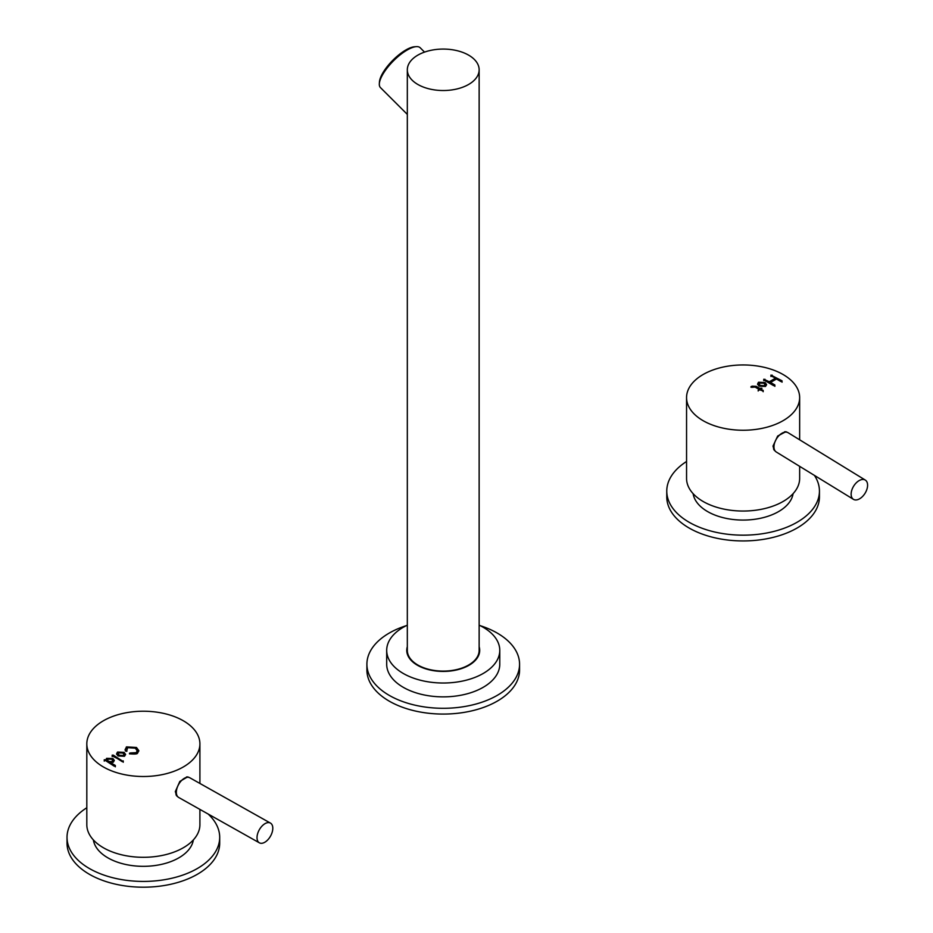 <?xml version="1.0" encoding="UTF-8"?>
<svg xmlns="http://www.w3.org/2000/svg" width="933" height="933" viewBox="0 0 933 933"><rect width="100%" height="100%" fill="white"/><g stroke="black" fill="none" stroke-linecap="round" stroke-linejoin="round"><path stroke-width="1.4" d="M814.439 475.41A76.331 44.073 180 0 1 819.442 491.096A76.331 44.073 180 0 1 797.085 522.258A76.331 44.073 180 0 1 713.897 531.81A76.331 44.073 180 0 1 666.768 491.096A76.331 44.073 180 0 1 686.56 461.485M819.442 491.096L819.442 496.869A76.331 44.073 180 0 1 797.085 528.031A76.331 44.073 180 0 1 713.897 537.583A76.331 44.073 180 0 1 666.768 496.869L666.768 491.096M193.353 839.922A50.184 28.97 180 0 1 173.503 860.518A50.184 28.97 180 0 1 122.946 863.818A50.184 28.97 180 0 1 93.37 839.922M208.094 813.996A76.331 44.073 180 0 1 219.698 837.356A76.331 44.073 180 0 1 197.341 868.518A76.331 44.073 180 0 1 114.153 878.07A76.331 44.073 180 0 1 67.024 837.356A76.331 44.073 180 0 1 86.816 807.745M219.698 837.356L219.698 843.129A76.331 44.073 180 0 1 197.341 874.291A76.331 44.073 180 0 1 114.153 883.843A76.331 44.073 180 0 1 67.024 843.129L67.024 837.356M270.453 823.093L189.772 777.749A11.313 6.438 119.3 0 0 188.629 777.341A11.313 6.438 119.3 0 0 180.442 781.761A11.313 6.438 119.3 0 0 176.349 792.514A11.313 6.438 119.3 0 0 177.748 796.712A11.313 6.438 119.3 0 0 178.693 797.47L259.362 842.814A11.313 6.438 119.3 0 0 268.039 839.572A11.313 6.438 119.3 0 0 272.798 828.049A11.313 6.438 119.3 0 0 270.453 823.093A11.313 6.438 119.3 0 0 261.776 826.335A11.313 6.438 119.3 0 0 257.018 837.857A11.313 6.438 119.3 0 0 259.362 842.814M480.168 625.658A76.331 44.073 180 0 1 519.564 664.226A76.331 44.073 180 0 1 497.207 695.388A76.331 44.073 180 0 1 414.019 704.94A76.331 44.073 180 0 1 366.902 664.226A76.331 44.073 180 0 1 389.259 633.064A76.331 44.073 180 0 1 406.298 625.658M519.564 664.226L519.564 669.999A76.331 44.073 180 0 1 497.207 701.161A76.331 44.073 180 0 1 414.019 710.713A76.331 44.073 180 0 1 366.902 669.999L366.902 664.226M474.57 660.494A32.235 18.613 180 0 1 474.011 661.672M479.014 652.074A36.469 21.051 180 0 1 479.364 653.263M479.142 646.686A36.469 21.051 180 0 1 479.702 650.371A36.469 21.051 180 0 1 469.019 665.264A36.469 21.051 180 0 1 429.273 669.824A36.469 21.051 180 0 1 406.765 650.371A36.469 21.051 180 0 1 407.324 646.686M479.142 625.157A56.54 32.643 180 0 1 499.773 650.371A56.54 32.643 180 0 1 483.212 673.463A56.54 32.643 180 0 1 421.599 680.53A56.54 32.643 180 0 1 386.694 650.371A56.54 32.643 180 0 1 403.254 627.291A56.54 32.643 180 0 1 407.324 625.157M499.773 650.371L499.773 664.226A56.54 32.643 180 0 1 483.212 687.306A56.54 32.643 180 0 1 421.599 694.385A56.54 32.643 180 0 1 386.694 664.226L386.694 650.371M407.103 653.263A36.469 21.051 180 0 1 407.453 652.074M412.456 661.672A32.235 18.613 180 0 1 411.896 660.494M420.212 47.781A28.13 9.703 134.9 0 0 416.293 46.65A28.13 9.703 134.9 0 0 395.732 58.651A28.13 9.703 134.9 0 0 379.334 83.69A28.13 9.703 134.9 0 0 380.466 87.609L407.324 114.397L380.466 87.609A28.13 9.703 134.9 0 1 379.334 83.69A28.13 9.703 134.9 0 1 395.732 58.651A28.13 9.703 134.9 0 1 416.293 46.65A28.13 9.703 134.9 0 1 420.212 47.781L424.538 52.108L420.212 47.781M414.544 46.767A26.719 9.225 134.9 0 0 395.021 58.173A26.719 9.225 134.9 0 0 379.451 81.952L379.334 83.69L379.451 81.952A26.719 9.225 134.9 0 1 395.021 58.173A26.719 9.225 134.9 0 1 414.544 46.767L416.293 46.65L414.544 46.767M407.324 91.317L407.324 650.371A35.909 20.724 180 0 0 417.844 665.031A35.909 20.724 180 0 1 407.324 650.371L407.324 69.8A35.909 20.724 180 0 1 429.495 50.65A35.909 20.724 180 0 1 468.623 55.14A35.909 20.724 180 0 1 479.142 69.8A35.909 20.724 180 0 1 456.972 88.95A35.909 20.724 180 0 1 417.844 84.46A35.909 20.724 180 0 1 407.324 69.8A35.909 20.724 180 0 1 429.495 50.65A35.909 20.724 180 0 1 468.623 55.14A35.909 20.724 180 0 1 479.142 69.8A35.909 20.724 180 0 1 456.972 88.95A35.909 20.724 180 0 1 417.844 84.46A35.909 20.724 180 0 1 407.324 69.8L407.324 91.317M479.142 650.371A35.909 20.724 180 0 1 456.972 669.521A35.909 20.724 180 0 1 417.844 665.031A35.909 20.724 180 0 0 456.972 669.521A35.909 20.724 180 0 0 479.142 650.371L479.142 69.8L479.142 650.371M474.337 660.727A31.664 18.287 180 0 1 473.964 661.719A31.664 18.287 180 0 0 474.337 660.727M412.503 661.719A31.664 18.287 180 0 1 412.129 660.727A31.664 18.287 180 0 0 412.503 661.719M793.097 493.662A50.184 28.97 180 0 1 780.781 510.234A50.184 28.97 180 0 1 727.483 518.631A50.184 28.97 180 0 1 693.114 493.662M865.276 480.063L788.117 432.725A11.313 6.729 121.5 0 0 786.857 432.212A11.313 6.729 121.5 0 0 776.466 438.848A11.313 6.729 121.5 0 0 775.265 451.117A11.313 6.729 121.5 0 0 775.591 451.455A11.313 6.729 121.5 0 0 776.279 452.004L853.45 499.342A11.313 6.729 121.5 0 0 864.693 493.837A11.313 6.729 121.5 0 0 865.976 480.6A11.313 6.729 121.5 0 0 865.276 480.063A11.313 6.729 121.5 0 0 854.033 485.557A11.313 6.729 121.5 0 0 852.75 498.793A11.313 6.729 121.5 0 0 853.45 499.342M189.294 777.527L187.65 776.862L179.824 781.434L175.334 791.569L176.559 795.756L178.53 797.377M103.913 767.253A56.54 32.643 180 0 1 86.816 743.858A56.54 32.643 180 0 1 121.372 713.792A56.54 32.643 180 0 1 182.798 720.474A56.54 32.643 180 0 1 199.907 743.858A56.54 32.643 180 0 1 165.351 773.935A56.54 32.643 180 0 1 103.913 767.253M199.907 809.389L199.907 824.655A56.54 32.643 180 0 1 165.351 854.733A56.54 32.643 180 0 1 103.913 848.05A56.54 32.643 180 0 1 86.816 824.655L86.816 743.858M115.319 766.821L115.319 765.445L110.665 762.751L113.36 762.168L114.269 760.372L112.951 758.541L106.724 758.342L105.767 759.917L104.251 759.742L114.129 766.133L115.319 766.133L115.319 765.445L115.319 766.133L110.665 763.439L110.665 762.751M104.251 759.742L104.251 761.13M112.17 755.17L122.048 761.561L123.249 761.561L113.371 755.17L112.17 755.17L112.17 756.558M123.249 762.249L123.249 760.873L123.249 761.561L112.17 755.858M126.526 751.322L127.658 747.66L135.297 748.184L137.151 750.692L136.3 752.674L130.608 752.931L129.5 753.188L129.944 753.841C134.224 754.202 136.708 754.062 137.384 753.444L138.842 750.703L136.498 747.485L126.561 746.89L125.104 749.654L125.465 751.007L126.526 751.322L126.83 750.004M117.383 752.196L116.578 753.922L118.036 755.952L124.497 756.278L125.582 754.4L124.112 752.371L117.651 752.033L116.602 754.261M125.547 754.75L124.112 753.059L117.383 752.884M117.488 752.791L117.488 752.091M118.316 754.261L119.237 755.952L123.401 756.208L123.832 754.75M123.401 755.52L123.891 754.4L122.911 753.059L118.748 752.803L118.269 753.922L119.237 755.252L123.401 755.52L123.401 756.208M138.819 751.053L136.498 748.184L126.561 747.59L125.127 749.992M126.398 747.648L126.398 746.948M137.128 751.042L136.3 753.363L129.5 753.887M136.3 753.363L136.3 752.674M126.958 751.147L126.806 750.354M114.234 760.722L112.951 759.229L106.724 759.042L105.767 760.617L104.251 760.43M105.767 760.617L105.767 759.917M106.56 759.1L106.56 758.401M107.831 759.789C107.377 761.725 108.776 762.541 112.03 762.238L112.52 760.733M107.505 760.372L107.831 759.1C107.377 761.025 108.776 761.841 112.03 761.55L112.578 760.372L111.762 759.229L107.831 759.1M112.03 762.238L112.03 761.55M787.615 432.457L785.843 431.699L777.667 436.049L773.002 446.091L774.098 450.056L776.081 451.875M701.931 419.978A56.54 32.643 180 0 1 686.56 397.598A56.54 32.643 180 0 1 722.259 367.252A56.54 32.643 180 0 1 784.28 375.229A56.54 32.643 180 0 1 799.651 397.598A56.54 32.643 180 0 1 763.952 427.944A56.54 32.643 180 0 1 701.931 419.978M799.651 466.337L799.651 478.396A56.54 32.643 180 0 1 763.952 508.742A56.54 32.643 180 0 1 701.931 500.776A56.54 32.643 180 0 1 686.56 478.396L686.56 397.598M752.15 387.323L755.042 387.043L758.832 389.224L758.179 390.297L760.022 389.912L763.159 391.032L761.223 389.224L761.853 388.175L760.022 388.536L756.243 386.344L752.021 386.157L750.96 387.218L752.15 387.323M761.853 389.551L761.853 388.863L760.022 389.224L756.243 387.043L751.053 387.277L751.053 386.577L750.96 387.218M761.853 388.863L761.853 388.175M763.159 391.72L763.159 390.332L763.159 391.032L761.223 389.224M758.832 389.224L758.179 390.985M774.868 386.355L774.868 384.967L770.506 382.448L776.489 378.996L780.839 381.515L782.041 381.515L782.041 380.816L770.938 375.101L775.288 378.308L769.305 381.76L763.754 379.241L763.754 379.941L773.667 385.656L774.868 385.656L774.868 384.967L774.868 385.656L770.506 383.148L770.506 382.448M763.754 379.241L763.754 380.629M770.938 375.101L770.938 376.489M782.041 382.203L782.041 380.816L782.041 381.515L770.938 375.789M758.389 382.378L757.573 384.104L759.042 386.134L765.503 386.472L766.576 384.583L765.107 382.553L758.657 382.227L757.608 384.443M766.541 384.932L765.107 383.241L758.389 383.066M758.494 382.973L758.494 382.285M759.322 384.443L760.243 386.134L764.407 386.39L764.838 384.944M764.407 385.702L764.885 384.583L763.917 383.241L759.742 382.985L759.264 384.104L760.243 385.446L764.407 385.702L764.407 386.39M775.288 378.308L769.305 382.448L763.754 379.941M769.305 382.448L769.305 381.76M760.022 389.224L760.022 388.536M117.651 752.733L117.651 752.033M124.112 753.059L124.112 752.371M126.293 747.741L126.293 747.053M126.561 747.59L126.561 746.89M136.498 748.184L136.498 747.485M130.608 753.631L130.608 752.931M113.371 755.858L113.371 755.17M105.452 760.43L105.452 759.742M106.467 759.194L106.467 758.494M106.724 759.042L106.724 758.342M112.951 759.229L112.951 758.541M758.657 382.915L758.657 382.227M765.107 383.241L765.107 382.553M764.955 379.941L764.955 379.241M772.127 375.789L772.127 375.101M751.147 387.218L751.147 386.53M752.021 386.857L752.021 386.157M756.243 387.043L756.243 386.344M760.652 388.863L760.652 388.175M186.53 776.932L188.629 777.341M175.987 794.788L177.748 796.712M773.574 449.076L775.265 451.117M784.711 431.734L786.857 432.212M199.907 743.858L199.907 783.452M123.891 754.4L123.891 755.089M118.269 753.922L118.269 754.61M137.151 751.38L137.151 750.692M112.578 760.372L112.578 761.071M799.651 397.598L799.651 439.805M764.885 384.583L764.885 385.282M759.264 384.104L759.264 384.793"/></g></svg>
